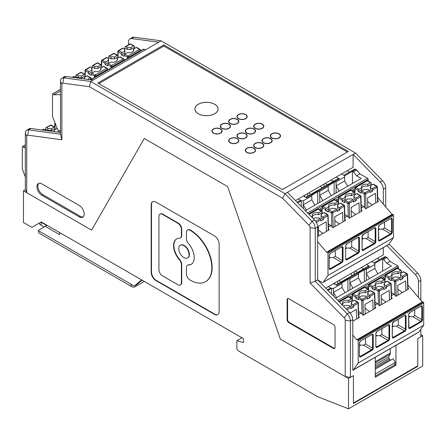 <?xml version="1.0" encoding="UTF-8"?>
<svg xmlns="http://www.w3.org/2000/svg" width="446" height="446" viewBox="0 0 446 446"><rect width="100%" height="100%" fill="white"/><g stroke="black" fill="none" stroke-linecap="round" stroke-linejoin="round"><path stroke-width="0.67" d="M349.129 172.256L347.44 170.573M304.233 195.515L305.109 196.931M310.89 194.333L308.721 192.928M320.652 186.038L321.861 188M327.303 184.856L325.134 183.451M341.892 174.191L341.552 173.968M323.98 186.774L323.98 184.114M307.567 196.251L307.567 193.592M379.334 259.84L377.645 258.156M334.444 283.099L335.314 284.515M341.095 281.917L338.927 280.506M350.857 273.621L352.067 275.583M357.514 272.439L355.345 271.029M372.103 261.774L371.763 261.551M354.191 274.357L354.191 271.698M337.773 283.834L337.773 281.175M327.62 252.386L393.121 214.571A0.931 0.535 -120 0 0 392.352 214.253L326.846 252.074A0.931 0.535 -120 0 1 327.62 252.386L327.637 252.414A0.931 0.535 -120 0 1 327.988 253.283L327.988 275.45L323.25 282.19A2.319 1.338 60 0 1 322.988 282.435A2.319 1.338 60 0 1 321.828 282.318L317.647 279.904L349.614 312.507A6.963 4.02 60 0 1 352.78 319.643L352.78 370.331L375.209 357.307M326.846 252.074A0.931 0.535 -120 0 0 326.673 252.319L317.647 241.682M352.452 183.462L352.452 171.281L353.433 171.849L356.716 169.954L355.735 169.385A2.788 1.611 -120 0 0 354.341 169.246L343.833 175.311M356.716 169.954L359.844 173.845L356.56 175.741L353.433 171.849M368.212 181.109L368.212 179.431A0.931 0.535 -120 0 0 367.554 178.294L359.844 173.845M392.095 214.403L377.673 197.411M393.121 214.571L393.143 214.593A0.931 0.535 -120 0 1 393.495 215.463L393.495 237.629L388.756 244.375A2.319 1.338 60 0 1 388.494 244.614L322.988 282.435M318.583 235.951L318.305 226.351L326.188 221.801L326.466 231.402M322.854 233.487L318.411 230.008M351.816 190.604L353.678 189.528L353.678 191.68M335.403 200.081L337.265 199.005L337.265 201.157M318.985 209.559L320.847 208.483L320.847 210.635M377.762 200.544L378.47 201.375L365.664 208.767L364.689 207.619L364.293 193.949A0.931 0.535 -60 0 1 364.951 192.811L369.383 190.252L367.772 189.321A4.644 2.682 -0 0 1 364.382 189.321L361.645 190.899A0.931 0.535 -60 0 0 360.987 192.036L360.987 193.174L358.361 191.657L361.751 189.701L361.751 187.805L359.019 189.383L355.713 187.476L367.203 180.842A0.931 0.535 -120 0 0 366.74 180.797L355.245 187.431A0.931 0.931 0 0 0 354.782 188.206L354.659 192.282M372.103 205.049L367.666 201.57M375.716 202.963L375.437 193.369L367.56 197.918L367.833 207.513M364.689 207.619L363.774 206.537L361.288 207.975M344.87 217.453L347.356 216.015L349.246 218.245L362.052 210.852L361.349 210.021M328.451 226.93L330.938 225.498L332.833 227.722L345.639 220.33L344.931 219.499M317.647 236.492L329.22 229.813L328.512 228.976M331.122 179.994L333.435 181.316M305.75 197.299L338.007 178.679A2.788 1.611 60 0 1 339.4 178.818L334.143 181.851L336.117 181.851L344.652 176.923L344.652 180.903L336.117 185.831L336.117 181.851M336.278 177.017L339.4 178.818M341.53 173.985L344.652 175.785L344.652 176.923M355.735 169.385L344.652 175.785M356.56 175.741L361.193 178.417L305.382 210.635M301.312 206.481L301.312 200.806L297.761 202.858M306.341 210.083L303.28 204.786L311.815 199.858L311.815 194.333L316.939 191.373L319.698 191.328L328.234 186.4L328.234 190.381L319.698 195.309L319.698 191.328M303.28 208.494L303.28 200.806L311.815 195.878M314.876 205.154L311.815 199.858M303.28 200.806L301.312 200.806L298.19 199.005M303.442 195.972L306.564 197.773L311.815 194.74M297.17 202.255L299.918 200.667A2.788 1.611 60 0 1 301.312 200.806M334.143 181.851L333.357 181.896L328.234 184.85L328.234 186.4M317.725 203.51L317.725 191.747L316.939 191.373M319.698 202.373L319.698 195.309L322.753 200.605M331.294 195.677L328.234 190.381M334.143 194.032L334.143 182.269L328.234 185.681M333.357 181.896L334.143 182.269M347.707 186.199L344.652 180.903M339.172 191.128L336.117 185.831L336.117 192.895M393.495 237.629L327.988 275.45M348.27 217.096L347.874 203.426L344.568 201.52A0.931 0.535 -60 0 1 345.226 200.382L347.964 198.799A4.644 2.682 -0 0 0 351.353 198.799L352.964 199.73A0.931 0.535 60 0 1 353.622 200.839L353.656 202.021L356.282 200.505L353.979 199.178L353.979 197.283L355.59 198.214A0.931 0.535 60 0 1 356.248 199.323L356.282 200.505M363.774 206.537L361.204 205.054M335.286 250.73L335.286 256.439L342.355 260.52L342.355 247.63A1.394 0.803 120 0 0 342.065 246.989L341.697 246.872L330.531 253.317A1.856 1.07 120 0 0 329.22 255.591L329.22 268.481A1.856 1.07 120 0 0 330.531 269.239L341.697 262.794A1.856 1.07 120 0 0 343.007 260.52L342.355 260.52A1.394 0.803 120 0 1 341.368 262.226L341.697 262.794M329.354 258.156L330.358 257.576L329.354 256.996M330.358 257.576L333.313 257.576L335.286 256.439M344.786 214.532L347.356 216.015M344.568 201.52L344.568 202.657L341.943 201.14L341.943 200.003A0.931 0.535 -60 0 1 342.6 198.866L345.338 197.283L345.338 199.178L341.943 201.14M345.773 247.519L346.776 248.099L345.773 248.678M346.776 248.099L349.731 248.099L357.787 252.748L346.62 259.193L346.949 259.762L358.116 253.317A1.856 1.07 -60 0 0 359.426 251.042L359.426 238.153A1.856 1.07 -60 0 0 358.116 237.395L346.949 243.839A1.856 1.07 120 0 0 345.639 246.114L345.639 259.003A1.856 1.07 120 0 0 346.949 259.762M351.42 216.996L351.141 207.396L359.019 202.846L359.298 212.441M345.338 197.283A4.644 2.682 180 0 1 345.014 196.301A4.644 2.682 180 0 1 351.353 193.809L354.091 192.226A0.931 0.535 120 0 1 354.553 192.181A0.931 0.535 120 0 1 354.748 192.605L354.748 193.742L355.735 194.311M355.691 214.526L351.247 211.047M361.383 211.242L360.953 196.385A0.931 0.931 0 0 0 360.485 195.604L357.185 193.698A0.931 0.535 120 0 0 356.716 193.742L353.979 195.326A4.644 2.682 180 0 1 354.302 196.301A4.644 2.682 180 0 1 353.979 197.283M354.001 197.249A4.644 2.682 -0 0 0 353.979 197.221L353.979 195.326M351.699 241.253L351.699 246.961L349.731 248.099M368.117 231.775L368.117 237.484L366.149 238.621L374.2 243.271L374.528 243.839L363.367 250.284A1.856 1.07 120 0 1 362.052 249.526L362.052 236.636A1.856 1.07 120 0 1 363.367 234.362L374.528 227.917A1.856 1.07 -60 0 1 375.844 228.675L375.844 241.565A1.856 1.07 -60 0 1 374.528 243.839M366.149 238.621L363.195 238.621L362.191 238.041M363.195 238.621L362.191 239.201M351.353 193.809L351.353 195.705A4.644 2.682 -0 0 0 345.315 197.249M378.609 229.723L379.613 229.144L378.609 228.564M354.748 193.742L351.353 195.705M379.613 229.144L382.568 229.144L384.536 228.006L391.605 232.087L391.605 219.192L392.263 219.192A1.856 1.07 120 0 0 390.947 218.434L379.786 224.884A1.856 1.07 -60 0 0 378.47 227.159L378.47 239.669M384.536 222.298L384.536 228.006M361.734 187.772A4.644 2.682 180 0 1 367.772 186.227L371.167 184.265L372.148 184.834M369.383 190.252A0.931 0.535 60 0 1 370.035 191.362L370.074 192.544L372.7 191.027L370.397 189.701L370.397 187.805L372.009 188.736A0.931 0.535 60 0 1 372.666 189.845L372.7 191.027M370.42 187.772A4.644 2.682 -0 0 0 370.397 187.744L370.397 185.848A4.644 2.682 180 0 1 370.721 186.824A4.644 2.682 180 0 1 370.397 187.805M358.361 191.657L358.361 190.52A0.931 0.535 -60 0 1 359.019 189.383M361.751 187.805A4.644 2.682 180 0 1 361.433 186.824A4.644 2.682 180 0 1 367.772 184.332L370.509 182.749L367.203 180.842A0.931 0.535 120 0 1 367.666 180.797A0.931 0.931 0 0 0 366.74 180.797M371.167 184.265L371.167 183.128A0.931 0.535 120 0 0 370.972 182.704A0.931 0.535 120 0 0 370.509 182.749M367.772 184.332L367.772 186.227M377.801 201.759L377.366 186.907A0.931 0.931 0 0 0 376.903 186.127L373.597 184.22A0.931 0.535 120 0 0 373.135 184.265L370.397 185.848M331.852 226.574L331.456 212.904A0.931 0.535 -60 0 1 332.114 211.766L336.546 209.207L334.935 208.276A4.644 2.682 -0 0 1 331.545 208.276L328.808 209.86A0.931 0.535 -60 0 0 328.15 210.997L328.15 212.134L325.524 210.618L328.919 208.656L328.919 206.76A4.644 2.682 180 0 1 328.596 205.784A4.644 2.682 180 0 1 334.935 203.287L334.935 205.182A4.644 2.682 -0 0 0 328.897 206.732M336.546 209.207A0.931 0.535 60 0 1 337.204 210.317L337.237 211.504L339.863 209.982L337.566 208.656L337.566 206.76L339.172 207.691A0.931 0.535 60 0 1 339.83 208.8L339.863 209.982M335.002 226.473L334.723 216.873L342.6 212.324L342.879 221.924M337.583 206.732A4.644 2.682 -0 0 0 337.566 206.699L337.566 204.803A4.644 2.682 180 0 1 337.884 205.784A4.644 2.682 180 0 1 337.566 206.76M334.935 203.287L337.672 201.709A0.931 0.535 120 0 1 338.14 201.659A0.931 0.535 120 0 1 338.33 202.088L338.33 203.225L339.317 203.794M338.33 203.225L334.935 205.182M344.964 220.72L344.535 205.862A0.931 0.931 0 0 0 344.072 205.088L340.766 203.175A0.931 0.535 120 0 0 340.298 203.225L337.566 204.803M339.272 224.009L334.829 220.53M325.524 210.618L325.524 209.481A0.931 0.535 -60 0 1 326.182 208.343L328.919 206.76M328.368 224.009L330.938 225.498M315.617 221.294A0.931 0.535 -60 0 1 315.696 221.244L320.128 218.685A0.931 0.535 60 0 1 320.786 219.794L320.819 220.982L323.445 219.465L321.148 218.133L321.148 216.238L322.759 217.169A0.931 0.535 60 0 1 323.411 218.278L323.445 219.465M321.17 216.21A4.644 2.682 -0 0 0 321.148 216.176L321.148 214.281A4.644 2.682 180 0 1 321.466 215.262A4.644 2.682 180 0 1 321.148 216.238M311.459 216.84L312.501 216.238A4.644 2.682 -0 0 1 312.183 215.262A4.644 2.682 -0 0 1 318.522 212.764L321.259 211.187A0.931 0.535 120 0 1 321.722 211.136A0.931 0.535 120 0 1 321.912 211.566L321.912 212.703L322.898 213.272M321.912 212.703L318.522 214.66A4.644 2.682 -0 0 0 312.479 216.21M328.546 230.197L328.117 215.34A0.931 0.931 0 0 0 327.654 214.565L324.348 212.653A0.931 0.535 120 0 0 323.885 212.703L321.148 214.281M320.128 218.685L318.522 217.754A4.644 2.682 -0 0 1 315.127 217.754L313.36 218.78M312.501 216.238L312.501 217.904M318.522 212.764L318.522 214.66M357.826 339.969L423.332 302.148A0.931 0.535 -120 0 0 422.557 301.836L357.051 339.657A0.931 0.535 -120 0 1 357.826 339.969L357.848 339.991A0.931 0.535 -120 0 1 358.194 340.861L358.194 363.033L353.461 369.773A2.319 1.338 60 0 1 353.199 370.018A2.319 1.338 60 0 1 352.78 370.124M357.051 339.657A0.931 0.535 -120 0 0 356.884 339.902L352.78 335.069M382.657 271.045L382.657 258.864L383.644 259.433L386.927 257.537L385.941 256.968A2.788 1.611 -120 0 0 384.547 256.829L374.043 262.895M386.927 257.537L390.055 261.428L386.771 263.324L383.644 259.433M398.417 268.693L398.417 267.015A0.931 0.535 -120 0 0 397.76 265.877L390.055 261.428M422.301 301.987L407.884 284.988M423.332 302.148L423.354 302.176A0.931 0.535 -120 0 1 423.7 303.046L423.7 325.212L418.961 331.952A2.319 1.338 60 0 1 418.705 332.198L353.199 370.018M356.672 318.979L356.393 309.385L350.088 313.025M353.059 321.064L352.78 320.841M382.027 278.181L383.889 277.105L383.889 279.257M365.608 287.659L367.471 286.588L367.471 288.735M349.19 297.142L351.052 296.066L351.052 298.218M407.973 288.122L408.681 288.958L395.875 296.35L394.894 295.196L394.498 281.526A0.931 0.535 -60 0 1 395.156 280.389L399.588 277.83L397.977 276.905A4.644 2.682 -0 0 1 394.587 276.905L391.85 278.482A0.931 0.535 -60 0 0 391.192 279.62L391.192 280.757L388.566 279.241L391.962 277.284L391.962 275.388L389.224 276.966L385.918 275.059L397.408 268.425A0.931 0.535 -120 0 0 396.946 268.375L385.455 275.009A0.931 0.931 0 0 0 384.993 275.79L384.87 279.859M402.314 292.632L397.871 289.153M405.921 290.547L405.643 280.947L397.765 285.501L398.044 295.096M394.894 295.196L393.98 294.12L391.493 295.553M375.08 305.031L377.561 303.598L379.457 305.828L392.263 298.435L391.555 297.605M358.662 314.514L361.148 313.075L363.038 315.305L375.844 307.913L375.136 307.082M352.78 321.232L359.426 317.39L358.723 316.56M361.327 267.572L363.641 268.899M335.955 284.882L368.212 266.262A2.788 1.611 60 0 1 369.606 266.396L364.354 269.429L366.322 269.429L374.857 264.5L374.857 268.481L366.322 273.409L366.322 269.429M366.484 264.595L369.606 266.396M371.741 261.562L374.857 263.363L374.857 264.5M385.941 256.968L374.857 263.363M386.771 263.324L391.398 265.994L335.598 298.212M331.517 294.053L331.517 288.389L327.972 290.435M336.546 297.666L333.485 292.37L342.026 287.441L342.026 281.911L347.144 278.956L349.904 278.912L358.439 273.978L358.439 277.964L349.904 282.892L349.904 278.912M333.485 296.06L333.485 288.389L342.026 283.461M345.081 292.738L342.026 287.441M333.485 288.389L331.517 288.389L328.401 286.588M333.653 283.556L336.769 285.356L342.026 282.324M327.381 289.833L330.124 288.25A2.788 1.611 60 0 1 331.517 288.389M364.354 269.429L363.562 269.479L358.439 272.434L358.439 273.978M347.936 291.087L347.936 279.324L347.144 278.956M349.904 289.95L349.904 282.892L352.964 288.188M361.5 283.26L358.439 277.964M364.354 281.61L364.354 269.847L358.439 273.259M363.562 269.479L364.354 269.847M377.918 273.777L374.857 268.481M369.383 278.711L366.322 273.409L366.322 280.473M423.7 325.212L358.194 363.033M378.481 304.679L378.08 291.004L374.779 289.097A0.931 0.535 -60 0 1 375.432 287.96L378.169 286.382A4.644 2.682 -0 0 0 381.564 286.382L383.17 287.308A0.931 0.535 60 0 1 383.828 288.423L383.861 289.605L386.487 288.088L384.19 286.761L384.19 284.866L385.796 285.791A0.931 0.535 60 0 1 386.453 286.906L386.487 288.088M393.98 294.12L391.41 292.637M365.491 338.313L365.491 344.022L372.561 348.103L372.561 335.214A1.394 0.803 120 0 0 372.271 334.572L371.903 334.45L360.742 340.9A1.856 1.07 120 0 0 359.426 343.175L359.426 356.064A1.856 1.07 120 0 0 360.742 356.822L371.903 350.378A1.856 1.07 120 0 0 373.218 348.103L372.561 348.103A1.394 0.803 120 0 1 371.574 349.809L371.903 350.378M359.565 345.739L360.569 345.159L359.565 344.58M360.569 345.159L363.523 345.159L365.491 344.022M374.991 302.115L377.561 303.598M374.779 289.097L374.779 290.235L372.148 288.718L372.148 287.581A0.931 0.535 -60 0 1 372.806 286.443L375.543 284.866L375.543 286.761L372.148 288.718M375.978 335.102L376.982 335.682L375.978 336.262M376.982 335.682L379.936 335.682L387.992 340.331L376.831 346.776L377.16 347.345L388.321 340.9A1.856 1.07 -60 0 0 389.637 338.625L389.637 325.731A1.856 1.07 -60 0 0 388.321 324.972L377.16 331.417A1.856 1.07 120 0 0 375.844 333.692L375.844 346.587A1.856 1.07 120 0 0 377.16 347.345M381.625 304.573L381.347 294.979L389.23 290.43L389.509 300.024M375.543 284.866A4.644 2.682 180 0 1 375.225 283.885A4.644 2.682 180 0 1 381.564 281.387L384.301 279.809A0.931 0.535 120 0 1 384.764 279.765A0.931 0.535 120 0 1 384.954 280.188L384.954 281.326L385.941 281.894M385.896 302.109L381.453 298.63M391.588 298.82L391.159 283.968A0.931 0.931 0 0 0 390.696 283.188L387.39 281.281A0.931 0.535 120 0 0 386.927 281.326L384.19 282.903A4.644 2.682 180 0 1 384.508 283.885A4.644 2.682 180 0 1 384.19 284.866M384.212 284.832A4.644 2.682 -0 0 0 384.19 284.804L384.19 282.903M381.91 328.836L381.91 334.545L379.936 335.682M398.328 319.353L398.328 325.062L396.355 326.199L404.41 330.848L404.739 331.417L393.573 337.867A1.856 1.07 120 0 1 392.263 337.109L392.263 324.214A1.856 1.07 120 0 1 393.573 321.94L404.739 315.495A1.856 1.07 -60 0 1 406.05 316.253L406.05 329.142A1.856 1.07 -60 0 1 404.739 331.417M396.355 326.199L393.4 326.199L392.396 325.619M393.4 326.199L392.396 326.779M381.564 281.387L381.564 283.282A4.644 2.682 -0 0 0 375.521 284.832M408.815 317.301L409.818 316.721L408.815 316.142M384.954 281.326L381.564 283.282M409.818 316.721L412.773 316.721L414.741 315.584L421.81 319.665L421.81 306.776L422.468 306.776A1.856 1.07 120 0 0 421.158 306.017L409.991 312.462A1.856 1.07 -60 0 0 408.681 314.737L408.681 327.247M414.741 309.875L414.741 315.584M391.939 275.355A4.644 2.682 180 0 1 397.977 273.805L401.372 271.848L402.359 272.417M399.588 277.83A0.931 0.535 60 0 1 400.246 278.945L400.279 280.127L402.905 278.611L400.608 277.284L400.608 275.388L402.214 276.314A0.931 0.535 60 0 1 402.872 277.429L402.905 278.611M400.625 275.355A4.644 2.682 -0 0 0 400.608 275.321L400.608 273.426A4.644 2.682 180 0 1 400.926 274.407A4.644 2.682 180 0 1 400.608 275.388M388.566 279.241L388.566 278.103A0.931 0.535 -60 0 1 389.224 276.966M391.962 275.388A4.644 2.682 180 0 1 391.638 274.407A4.644 2.682 180 0 1 397.977 271.909L400.714 270.332L397.408 268.425A0.931 0.535 120 0 1 397.877 268.375A0.931 0.931 0 0 0 396.946 268.375M401.372 271.848L401.372 270.711A0.931 0.535 120 0 0 401.183 270.287A0.931 0.535 120 0 0 400.714 270.332M397.977 271.909L397.977 273.805M408.006 289.342L407.577 274.485A0.931 0.931 0 0 0 407.114 273.71L403.808 271.804A0.931 0.535 120 0 0 403.34 271.848L400.608 273.426M362.063 314.157L361.667 300.487A0.931 0.535 -60 0 1 362.319 299.35L366.757 296.791L365.146 295.86A4.644 2.682 -0 0 1 361.751 295.86L359.019 297.437A0.931 0.535 -60 0 0 358.361 298.575L358.361 299.712L355.735 298.196L359.125 296.239L359.125 294.343A4.644 2.682 180 0 1 358.807 293.362A4.644 2.682 180 0 1 365.146 290.87L365.146 292.766A4.644 2.682 -0 0 0 359.108 294.31M366.757 296.791A0.931 0.535 60 0 1 367.409 297.9L367.443 299.082L370.074 297.566L367.772 296.239L367.772 294.343L369.383 295.274A0.931 0.535 60 0 1 370.035 296.384L370.074 297.566M365.207 314.051L364.928 304.456L372.811 299.907L373.09 309.502M367.794 294.31A4.644 2.682 -0 0 0 367.772 294.282L367.772 292.386A4.644 2.682 180 0 1 368.095 293.362A4.644 2.682 180 0 1 367.772 294.343M365.146 290.87L367.883 289.287A0.931 0.535 120 0 1 368.346 289.242A0.931 0.535 120 0 1 368.541 289.666L368.541 290.803L369.522 291.372M368.541 290.803L365.146 292.766M375.175 308.298L374.74 293.446A0.931 0.931 0 0 0 374.278 292.665L370.972 290.759A0.931 0.535 120 0 0 370.509 290.803L367.772 292.386M369.478 311.587L365.034 308.108M355.735 298.196L355.735 297.058A0.931 0.535 -60 0 1 356.387 295.921L359.125 294.343M358.578 311.592L361.148 313.075M345.968 308.788L350.339 306.268A0.931 0.535 60 0 1 350.991 307.378L351.03 308.56L353.656 307.043L351.353 305.716L351.353 303.821L352.964 304.752A0.931 0.535 60 0 1 353.622 305.861L353.656 307.043M351.376 303.787A4.644 2.682 -0 0 0 351.353 303.759L351.353 301.864A4.644 2.682 180 0 1 351.677 302.84A4.644 2.682 180 0 1 351.353 303.821M341.681 304.417L342.706 303.821A4.644 2.682 -0 0 1 342.389 302.84A4.644 2.682 -0 0 1 348.727 300.348L351.465 298.764A0.931 0.535 120 0 1 351.927 298.72A0.931 0.535 120 0 1 352.123 299.143L352.123 300.281L353.104 300.849M352.123 300.281L348.727 302.243A4.644 2.682 -0 0 0 342.69 303.787M358.757 317.781L358.328 302.923A0.931 0.931 0 0 0 357.859 302.143L354.553 300.236A0.931 0.535 120 0 0 354.091 300.281L351.353 301.864M350.339 306.268L348.727 305.337A4.644 2.682 -0 0 1 345.338 305.337L343.582 306.352M342.706 303.821L342.706 305.465M348.727 300.348L348.727 302.243M90.488 79.756L143.489 49.155A0.931 0.535 60 0 1 143.952 49.199L145.262 49.958M52.879 93.766L60.478 89.367L52.879 93.766A0.931 0.535 60 0 1 53.821 94.792L60.478 94.63M60.478 131.431L58.666 130.383A2.319 1.338 -120 0 1 57.244 128.615L52.505 116.4L52.505 94.234A0.931 0.535 60 0 1 52.7 93.811A0.931 0.535 60 0 1 52.857 93.766M84.355 74.41L81.049 72.503A0.931 0.535 -120 0 0 80.587 72.458A0.931 0.931 0 0 1 81.518 72.458A0.931 0.535 120 0 0 81.049 72.503L76.617 75.062L78.228 75.993L78.228 77.888A4.644 2.682 180 0 1 81.618 77.888L85.013 75.926L85.013 74.789A0.931 0.535 120 0 0 84.824 74.365A0.931 0.535 120 0 0 84.355 74.41L81.618 75.993A4.644 2.682 -0 0 0 78.228 75.993M81.618 75.993L81.618 77.888M53.821 94.792L60.478 90.945M130.767 44.02A0.931 0.931 0 0 0 129.836 44.02A0.931 0.535 -120 0 1 130.304 44.07A0.931 0.535 120 0 1 130.767 44.02L134.073 45.932A0.931 0.535 120 0 1 134.263 46.356L134.263 47.493L135.249 48.062M94.647 68.411A4.644 2.682 180 0 1 98.036 68.411L101.432 66.448L101.432 65.311A0.931 0.535 120 0 0 101.236 64.887A0.931 0.535 120 0 0 100.774 64.932L98.036 66.515A4.644 2.682 -0 0 0 94.647 66.515L94.647 68.411L92.344 67.084L91.363 67.653M98.036 66.515L98.036 68.411M100.774 64.932L97.468 63.025A0.931 0.535 -120 0 0 97.005 62.981A0.931 0.931 0 0 1 97.93 62.981A0.931 0.535 120 0 0 97.468 63.025L93.036 65.584L94.647 66.515M93.036 65.584A0.931 0.535 -120 0 0 92.573 65.54A0.931 0.535 -120 0 0 92.378 65.936L92.344 67.084M102.418 67.017L101.432 66.448M107.168 68.31A0.931 0.535 120 0 0 106.706 68.361A0.931 0.535 60 0 1 107.363 69.47A0.931 0.518 178.3 0 0 107.637 69.091A0.931 0.931 0 0 0 107.168 68.31L103.868 66.404A0.931 0.535 120 0 0 103.4 66.448L100.662 68.032A4.644 2.682 180 0 1 100.986 69.007A4.644 2.682 180 0 1 94.647 71.505L91.909 73.083A0.931 0.535 -60 0 0 91.252 74.22L91.252 75.357L88.626 73.841L88.626 72.704A0.931 0.535 -60 0 1 89.284 71.566L92.021 69.989A4.644 2.682 180 0 1 91.698 69.007A4.644 2.682 180 0 1 92.021 68.032L92.021 69.927A4.644 2.682 -0 0 0 91.999 69.955M92.021 69.989L92.021 71.884L88.626 73.841M92.021 68.032L90.41 67.101A0.931 0.535 -120 0 0 89.947 67.056L85.515 69.615A0.931 0.931 0 0 0 85.047 70.39A0.931 0.552 -178.3 0 0 85.32 70.797L88.626 72.704M100.662 68.032L100.662 69.927A4.644 2.682 -0 0 1 100.684 69.955M86 76.495L85.013 75.926M76.617 75.062A0.931 0.535 -120 0 0 76.154 75.017A0.931 0.535 -120 0 0 75.965 75.419L75.926 76.561L78.228 77.888M75.926 76.561L74.945 77.13M84.5 78.953A4.644 2.682 180 0 0 84.567 78.49A4.644 2.682 180 0 0 84.249 77.509L86.981 75.926L90.287 77.838L87.633 79.371M90.755 77.794A0.931 0.535 120 0 0 90.287 77.838A0.931 0.535 60 0 1 90.945 78.948A0.931 0.518 178.3 0 0 91.218 78.568A0.931 0.931 0 0 0 90.755 77.794L87.449 75.881A0.931 0.535 120 0 0 86.981 75.926M84.249 77.509L84.249 78.92M75.463 77.738A4.644 2.682 180 0 1 75.603 77.509L73.991 76.578A0.931 0.535 -120 0 0 73.529 76.534L72.196 77.303M117.192 55.455L113.886 53.548A0.931 0.535 -120 0 0 113.423 53.503A0.931 0.931 0 0 1 114.349 53.503A0.931 0.535 120 0 0 113.886 53.548L109.454 56.107L111.065 57.038L111.065 58.933A4.644 2.682 180 0 1 114.455 58.933L117.85 56.971L117.85 55.834A0.931 0.535 120 0 0 117.655 55.41A0.931 0.535 120 0 0 117.192 55.455L114.455 57.038A4.644 2.682 -0 0 0 111.065 57.038M114.455 57.038L114.455 58.933M109.454 56.107A0.931 0.535 -120 0 0 108.991 56.062A0.931 0.535 -120 0 0 108.796 56.458L108.763 57.601L107.776 58.17M108.763 57.601L111.065 58.933M108.434 60.511L108.434 62.407L105.044 64.363L105.044 63.226A0.931 0.535 -60 0 1 105.702 62.089L108.434 60.511A4.644 2.682 180 0 1 108.116 59.53A4.644 2.682 180 0 1 108.434 58.554L108.434 60.45A4.644 2.682 -0 0 0 108.417 60.478M108.328 63.605L111.634 65.517L123.124 58.878A0.931 0.535 60 0 1 123.782 59.993A0.931 0.518 178.3 0 0 124.049 59.613A0.931 0.931 0 0 0 123.587 58.833L120.281 56.926A0.931 0.535 120 0 0 119.818 56.971L117.081 58.554A4.644 2.682 180 0 1 117.404 59.53A4.644 2.682 180 0 1 111.065 62.027L108.328 63.605A0.931 0.535 -60 0 0 107.67 64.742L107.67 65.88L105.044 64.363M117.103 60.478A4.644 2.682 -0 0 0 117.081 60.45L117.081 58.554M118.831 57.54L117.85 56.971M108.434 58.554L106.828 57.623A0.931 0.535 -120 0 0 106.36 57.579L101.928 60.138A0.931 0.931 0 0 0 101.465 60.912A0.931 0.552 -178.3 0 0 101.738 61.319L105.044 63.226M125.872 46.629L127.478 47.555A4.644 2.682 -0 0 1 130.873 47.555L133.61 45.977L130.304 44.07L125.872 46.629A0.931 0.535 -120 0 0 125.404 46.579A0.931 0.535 -120 0 0 125.215 46.981L125.181 48.123L124.194 48.692M124.852 51.034L124.852 52.929L121.463 54.886L121.463 53.749A0.931 0.535 -60 0 1 122.115 52.611L124.852 51.034A4.644 2.682 180 0 1 124.534 50.052A4.644 2.682 180 0 1 124.852 49.071L124.852 50.967A4.644 2.682 -0 0 0 124.83 51M140.005 49.355A0.931 0.535 120 0 0 139.542 49.4A0.931 0.535 60 0 1 140.195 50.515A0.931 0.518 178.3 0 0 140.468 50.136A0.931 0.931 0 0 0 140.005 49.355L136.699 47.449A0.931 0.535 120 0 0 136.236 47.493L133.499 49.071A4.644 2.682 -0 0 1 133.817 50.052A4.644 2.682 -0 0 1 127.478 52.55L124.741 54.128A0.931 0.535 -60 0 0 124.088 55.265L124.088 56.402L121.463 54.886M133.521 51A4.644 2.682 -0 0 0 133.499 50.967L133.499 49.071M125.181 48.123L127.478 49.45A4.644 2.682 180 0 1 130.873 49.45L134.263 47.493M124.852 49.071L123.241 48.146A0.931 0.535 -120 0 0 122.778 48.101L118.346 50.66A0.931 0.931 0 0 0 117.883 51.435A0.931 0.552 -178.3 0 0 118.157 51.842L121.463 53.749M127.478 47.555L127.478 49.45M130.873 47.555L130.873 49.45M134.073 45.932A0.931 0.535 120 0 0 133.61 45.977M246.872 116.378A5.107 2.949 180 0 1 247.123 116.991A5.107 2.949 -0 0 0 246.872 116.378M236.993 116.991A5.107 2.949 180 0 1 237.25 116.378A5.107 2.949 -0 0 0 236.993 116.991M238.532 121.195A5.107 2.949 180 0 1 238.788 121.803A5.107 2.949 -0 0 0 238.532 121.195M228.653 121.803A5.107 2.949 180 0 1 228.91 121.195A5.107 2.949 -0 0 0 228.653 121.803M230.192 126.012A5.107 2.949 180 0 1 230.448 126.619A5.107 2.949 -0 0 0 230.192 126.012M220.313 126.619A5.107 2.949 180 0 1 220.569 126.012A5.107 2.949 -0 0 0 220.313 126.619M238.532 140.457A5.107 2.949 180 0 1 238.788 141.064A5.107 2.949 -0 0 0 238.532 140.457M228.653 141.064A5.107 2.949 180 0 1 228.91 140.457A5.107 2.949 -0 0 0 228.653 141.064M280.233 135.64A5.107 2.949 180 0 1 280.484 136.247A5.107 2.949 -0 0 0 280.233 135.64M270.354 136.247A5.107 2.949 180 0 1 270.605 135.64A5.107 2.949 -0 0 0 270.354 136.247M263.553 145.268A5.107 2.949 180 0 1 263.803 145.881A5.107 2.949 -0 0 0 263.553 145.268M253.674 145.881A5.107 2.949 180 0 1 253.93 145.268A5.107 2.949 -0 0 0 253.674 145.881M255.212 150.085A5.107 2.949 180 0 1 255.463 150.692A5.107 2.949 -0 0 0 255.212 150.085M245.333 150.692A5.107 2.949 180 0 1 245.59 150.085A5.107 2.949 -0 0 0 245.333 150.692M271.893 140.457A5.107 2.949 180 0 1 272.144 141.064A5.107 2.949 -0 0 0 271.893 140.457M262.014 141.064A5.107 2.949 180 0 1 262.265 140.457A5.107 2.949 -0 0 0 262.014 141.064M246.872 135.64A5.107 2.949 180 0 1 247.123 136.247A5.107 2.949 -0 0 0 246.872 135.64M236.993 136.247A5.107 2.949 180 0 1 237.25 135.64A5.107 2.949 -0 0 0 236.993 136.247M221.852 130.823A5.107 2.949 180 0 1 222.108 131.436A5.107 2.949 -0 0 0 221.852 130.823M211.973 131.436A5.107 2.949 180 0 1 212.229 130.823A5.107 2.949 -0 0 0 211.973 131.436M255.212 130.823A5.107 2.949 180 0 1 255.463 131.436A5.107 2.949 -0 0 0 255.212 130.823M245.333 131.436A5.107 2.949 180 0 1 245.59 130.823A5.107 2.949 -0 0 0 245.333 131.436M263.553 126.012A5.107 2.949 180 0 1 263.803 126.619A5.107 2.949 -0 0 0 263.553 126.012M253.674 126.619A5.107 2.949 180 0 1 253.93 126.012A5.107 2.949 -0 0 0 253.674 126.619M385.684 206.849L385.684 187.777A6.963 4.02 -120 0 0 382.529 180.647L355.479 153.039L353.104 154.411L353.104 167.3L295.503 200.555M385.684 187.777L383.315 189.149A6.963 4.02 -120 0 0 380.154 182.013L353.104 154.411L287.436 192.321L314.486 219.928L312.111 221.3A6.963 4.02 60 0 1 315.272 228.43L315.272 281.275L317.647 279.904L317.647 227.059A6.963 4.02 -120 0 0 314.486 219.928M386.833 245.579L415.282 274.591A6.963 4.02 60 0 1 418.448 281.733L418.448 297.443M383.315 189.149L383.315 204.056M418.387 332.382L395.953 345.399L395.953 365.307L394.632 364.544M383.315 247.608L383.315 254.883L325.714 288.133M420.818 300.236L420.818 280.361A6.963 4.02 -120 0 0 417.657 273.225L389.012 244.012M355.479 153.039L161.101 40.815L134.051 37.191A6.963 4.02 -120 0 0 132.334 37.486L129.964 38.852A6.963 4.02 60 0 1 131.681 38.557L158.726 42.186L93.058 80.102L66.008 76.472L63.639 77.844L90.683 81.467L285.066 193.692L312.111 221.3L309.039 225.252A2.319 1.338 60 0 1 310.093 227.627L315.272 228.43L317.647 227.059M417.361 366.099L417.791 366.35L353.433 403.502L353.433 375.638L350.405 377.383L345.226 376.586L280.378 339.144L227.677 186.634L144.281 138.489L91.581 230.142L26.732 192.705L25.344 189.712L25.344 133.343A6.963 4.02 60 0 1 26.788 130.154A6.963 4.02 60 0 1 28.511 129.858L60.478 134.168L61.866 139.765L27.786 135.171A2.319 1.338 60 0 0 26.732 136.331L25.344 133.343M335.046 347.467L335.046 327.37A2.319 1.338 -120 0 0 333.407 324.526L288.752 298.748A2.319 1.338 -120 0 0 287.592 298.63A2.319 1.338 -120 0 0 287.107 299.695L287.107 319.788A2.319 1.338 -120 0 0 288.752 322.631L333.407 348.415A2.319 1.338 -120 0 0 334.567 348.527A2.319 1.338 -120 0 0 335.046 347.467M93.058 80.102L90.683 81.467L89.401 86.708L62.919 83.157A2.319 1.338 60 0 0 61.866 84.316L60.478 81.328L60.478 134.168M60.478 81.328A6.963 4.02 60 0 1 61.922 78.139A6.963 4.02 60 0 1 63.639 77.844L62.919 83.157M61.922 78.139L64.291 76.768A6.963 4.02 60 0 1 66.008 76.472M89.401 86.708L282.558 198.225L285.066 193.692L287.436 192.321M417.791 366.35L417.791 338.481L422.713 335.637L422.713 365.971L348.51 408.809L348.51 378.481L353.433 375.638L353.433 403.011L417.791 365.854L417.791 338.481L420.818 336.73L420.818 329.315M60.478 132.479L30.88 128.487A6.963 4.02 -120 0 0 29.163 128.782L26.788 130.154M38.88 183.3A6.963 4.02 -120 0 0 37.899 186.144A6.963 4.02 -120 0 0 42.822 194.673L80.252 216.288A6.963 4.02 -120 0 0 83.207 216.856M41.835 195.242L79.265 216.856A6.963 4.02 -120 0 0 82.75 217.202A6.963 4.02 -120 0 0 84.194 214.013A6.963 4.02 -120 0 0 79.265 205.483L41.835 183.869A6.963 4.02 -120 0 0 38.356 183.523A6.963 4.02 -120 0 0 36.912 186.712A6.963 4.02 -120 0 0 41.835 195.242L42.822 194.673M310.093 227.627L310.093 283.082L344.173 317.831L347.244 313.878A6.963 4.02 60 0 1 350.405 321.014L350.405 377.383M163.816 44.934L97.819 83.04L282.346 189.572L348.343 151.473L163.816 44.934L163.816 46.072L347.362 152.041M344.173 317.831A2.319 1.338 60 0 1 345.226 320.211L350.405 321.014L352.78 319.643M61.866 84.316L61.866 139.765M333.407 348.415L333.898 348.131L289.242 322.347A2.319 1.338 -120 0 1 287.603 319.503L287.603 299.411L287.107 299.695M309.039 225.252L282.558 198.225M395.953 365.307L375.27 377.249L375.27 357.341M310.093 283.082L315.272 281.275L347.244 313.878L349.614 312.507M287.865 298.536A2.319 1.338 -120 0 0 287.603 299.411M333.898 348.131A2.319 1.338 -120 0 0 334.784 348.343M345.226 376.586L345.226 320.211M26.732 192.705L26.732 136.331M129.964 38.852A6.963 4.02 60 0 0 128.52 42.041L128.52 44.784M161.101 40.815L158.726 42.186M190.275 230.415L189.99 230.248A5.068 2.927 -120 0 0 187.459 229.997A5.068 2.927 -120 0 0 186.406 232.316L186.406 238.593A5.068 2.927 -120 0 0 188.424 243.483A14.634 8.446 -120 0 1 194.255 257.598A14.634 8.446 -120 0 1 191.228 264.294A14.634 8.446 -120 0 1 188.424 264.98A5.068 2.927 -120 0 0 187.459 265.219A5.068 2.927 -120 0 0 186.406 267.539L186.406 273.816A5.068 2.927 -120 0 0 189.99 280.016L190.275 280.183A30.479 17.595 -120 0 0 205.517 281.694A30.479 17.595 -120 0 0 211.828 267.739A30.479 17.595 -120 0 0 190.275 230.415L190.604 230.225L190.319 230.058A5.068 2.927 -120 0 0 187.783 229.807A5.068 2.927 -120 0 0 187.627 229.913M375.27 376.112L394.476 365.023L395.301 362.464L393.166 358.768L375.27 369.098M375.27 374.857L375.599 373.837L375.27 373.269M375.599 373.837L395.301 362.464M422.713 335.637L420.818 334.545M176.755 238.861A14.634 8.446 -120 0 0 173.89 245.462A14.634 8.446 -120 0 0 179.721 259.572L179.392 259.762A14.634 8.446 -120 0 1 173.561 245.651A14.634 8.446 -120 0 1 176.594 238.95A14.634 8.446 -120 0 1 179.392 238.264A5.068 2.927 -120 0 0 180.362 238.03A5.068 2.927 -120 0 0 181.41 235.711L181.41 229.434A5.068 2.927 -120 0 0 177.826 223.229L162.5 214.375A5.068 2.927 -120 0 0 159.963 214.125A5.068 2.927 -120 0 0 158.915 216.444L158.915 269.652A5.068 2.927 -120 0 0 162.5 275.857L177.826 284.704A5.068 2.927 -120 0 0 180.362 284.955A5.068 2.927 -120 0 0 181.41 282.636L181.41 264.651A5.068 2.927 -120 0 0 179.392 259.762M241.916 337.789L236.871 340.705L243.438 342.461L243.438 338.67L41.255 221.941L31.895 227.343L23.448 222.465L23.448 190.81L25.344 189.712M46.763 225.498L41.183 222.275A9.288 5.363 180 0 1 40.932 222.125M41.183 222.275L41.183 225.308A9.288 5.363 180 0 1 38.964 223.262M47.092 225.308L45.286 226.351L59.731 234.696L59.731 232.606M390.741 360.162A1.394 0.803 60 0 1 389.843 359.509L375.27 367.922M348.51 378.481L280.378 339.144L227.677 186.634L144.281 138.489L91.581 230.142L23.448 190.81M179.721 259.572A5.068 2.927 -120 0 1 181.739 264.461L181.739 282.446L181.41 282.636M375.27 366.445L389.085 358.473A1.394 0.803 60 0 1 388.661 357.291A1.394 0.803 60 0 1 388.75 356.867L390.105 354.258A3.713 2.146 60 0 0 390.345 353.126A3.713 2.146 60 0 0 390.345 352.981L390.166 348.672M191.39 264.199A14.634 8.446 -120 0 1 188.753 264.79A5.068 2.927 -120 0 0 187.783 265.03A5.068 2.927 -120 0 0 187.627 265.13M205.678 281.593A30.479 17.595 -120 0 0 205.84 281.504A30.479 17.595 -120 0 0 212.157 267.55A30.479 17.595 -120 0 0 190.604 230.225M180.519 237.924A5.068 2.927 -120 0 0 180.691 237.841A5.068 2.927 -120 0 0 181.739 235.521L181.41 235.711M160.136 214.041A5.068 2.927 -120 0 1 160.292 213.935A5.068 2.927 -120 0 1 162.829 214.186L178.155 223.039A5.068 2.927 -120 0 1 181.739 229.244L181.739 235.521M389.085 358.473L389.843 359.509M144.281 281.42L135.249 286.633A6.038 3.484 -60 0 1 132.233 286.934L39.638 233.475A6.038 3.484 120 0 1 38.389 230.71L38.389 230.331L45.286 226.351M236.871 340.705L236.871 348.148A2.319 1.338 -120 0 0 238.515 350.991L317.647 396.678L348.51 408.809M155.949 202.094L214.364 235.822A6.751 3.897 -120 0 1 219.142 244.096L219.142 311.548A6.751 3.897 -120 0 1 217.743 314.636A6.751 3.897 -120 0 1 214.364 314.302L155.949 280.579A6.751 3.897 -120 0 1 151.177 272.305L151.177 204.853A6.751 3.897 -120 0 1 152.571 201.759A6.751 3.897 -120 0 1 155.949 202.094M142.084 280.155L136.894 284.548L134.263 286.064L141.588 279.865M132.233 286.934A6.038 3.484 -60 0 1 130.979 284.169L134.263 286.064M41.183 225.308L44.137 227.014M178.734 248.634A7.314 4.226 -120 0 0 181.929 255.998A7.314 4.226 -120 0 0 187.565 257.961A7.314 4.226 -120 0 0 189.082 254.61A7.314 4.226 -120 0 0 185.887 247.246A7.314 4.226 -120 0 0 180.251 245.289A7.314 4.226 -120 0 0 178.734 248.634M152.744 201.676A6.751 3.897 -120 0 0 151.501 204.664L151.501 272.116A6.751 3.897 -120 0 0 156.278 280.389L155.949 280.579M217.904 314.536A6.751 3.897 -120 0 1 214.693 314.112L156.278 280.389M187.727 257.86A7.314 4.226 -120 0 0 187.894 257.771A7.314 4.226 -120 0 0 189.411 254.421A7.314 4.226 -120 0 0 186.216 247.056A7.314 4.226 -120 0 0 180.58 245.099A7.314 4.226 -120 0 0 180.418 245.2M180.519 284.855A5.068 2.927 -120 0 0 180.691 284.765A5.068 2.927 -120 0 0 181.739 282.446M263.664 142.659A4.828 2.788 180 0 1 262.254 140.685A4.828 2.788 180 0 1 267.082 137.898A4.828 2.788 180 0 1 271.909 140.685A4.828 2.788 180 0 1 268.927 143.261A4.828 2.788 180 0 1 263.664 142.659M246.984 152.287A4.828 2.788 180 0 1 245.573 150.313A4.828 2.788 180 0 1 250.401 147.526A4.828 2.788 180 0 1 255.229 150.313A4.828 2.788 180 0 1 252.246 152.889A4.828 2.788 180 0 1 246.984 152.287M255.324 147.47A4.828 2.788 180 0 1 253.913 145.502A4.828 2.788 180 0 1 258.741 142.709A4.828 2.788 180 0 1 263.569 145.502A4.828 2.788 180 0 1 260.587 148.078A4.828 2.788 180 0 1 255.324 147.47M272.004 137.842A4.828 2.788 180 0 1 270.588 135.868A4.828 2.788 180 0 1 275.422 133.081A4.828 2.788 180 0 1 280.25 135.868A4.828 2.788 180 0 1 277.267 138.444A4.828 2.788 180 0 1 272.004 137.842M246.984 133.025A4.828 2.788 180 0 1 245.573 131.057A4.828 2.788 180 0 1 250.401 128.264A4.828 2.788 180 0 1 255.229 131.057A4.828 2.788 180 0 1 252.246 133.633A4.828 2.788 180 0 1 246.984 133.025M230.303 142.659A4.828 2.788 180 0 1 228.893 140.685A4.828 2.788 180 0 1 233.721 137.898A4.828 2.788 180 0 1 238.549 140.685A4.828 2.788 180 0 1 235.566 143.261A4.828 2.788 180 0 1 230.303 142.659M238.643 137.842A4.828 2.788 180 0 1 237.233 135.868A4.828 2.788 180 0 1 242.061 133.081A4.828 2.788 180 0 1 246.889 135.868A4.828 2.788 180 0 1 243.906 138.444A4.828 2.788 180 0 1 238.643 137.842M255.324 128.214A4.828 2.788 180 0 1 253.913 126.24A4.828 2.788 180 0 1 258.741 123.453A4.828 2.788 180 0 1 263.569 126.24A4.828 2.788 180 0 1 260.587 128.816A4.828 2.788 180 0 1 255.324 128.214M198.325 113.73A11.563 6.673 180 0 1 194.941 109.008A11.563 6.673 180 0 1 206.498 102.335A11.563 6.673 180 0 1 218.061 109.008A11.563 6.673 180 0 1 210.925 115.174A11.563 6.673 180 0 1 198.325 113.73M230.303 123.397A4.828 2.788 180 0 1 228.893 121.424A4.828 2.788 180 0 1 233.721 118.636A4.828 2.788 180 0 1 238.549 121.424A4.828 2.788 180 0 1 235.566 123.999A4.828 2.788 180 0 1 230.303 123.397M213.628 133.025A4.828 2.788 180 0 1 212.212 131.057A4.828 2.788 180 0 1 217.04 128.264A4.828 2.788 180 0 1 221.868 131.057A4.828 2.788 180 0 1 218.891 133.633A4.828 2.788 180 0 1 213.628 133.025M221.963 128.214A4.828 2.788 180 0 1 220.553 126.24A4.828 2.788 180 0 1 225.381 123.453A4.828 2.788 180 0 1 230.208 126.24A4.828 2.788 180 0 1 227.226 128.816A4.828 2.788 180 0 1 221.963 128.214M238.643 118.58A4.828 2.788 180 0 1 237.233 116.612A4.828 2.788 180 0 1 242.061 113.819A4.828 2.788 180 0 1 246.889 116.612A4.828 2.788 180 0 1 243.906 119.188A4.828 2.788 180 0 1 238.643 118.58M22.668 146.466L25.344 144.911L22.668 146.466A0.931 0.535 60 0 1 23.616 147.492L25.344 147.453M25.344 176.956L22.3 169.101L22.3 146.935A0.931 0.535 60 0 1 22.495 146.511A0.931 0.535 60 0 1 22.646 146.466M23.616 147.492L25.344 146.494M55.789 129.201L54.808 128.632L54.808 127.495A0.931 0.535 120 0 0 54.613 127.065L51.307 125.159A0.931 0.535 120 0 0 50.844 125.203L46.412 127.762A0.931 0.535 -120 0 0 45.949 127.718A0.931 0.535 -120 0 0 45.754 128.119L45.721 129.262L44.734 129.831M45.721 129.262L48.023 130.589A4.644 2.682 180 0 1 51.413 130.589L54.808 128.632M57.227 128.576A0.931 0.535 120 0 0 56.776 128.632L54.038 130.21A4.644 2.682 180 0 1 54.362 131.191A4.644 2.682 180 0 1 54.295 131.648M45.263 130.427A4.644 2.682 180 0 1 45.392 130.21L43.786 129.279A0.931 0.535 -120 0 0 43.318 129.234L42.013 129.987M54.038 130.21L54.038 131.609M46.412 127.762L48.023 128.693L48.023 130.589M54.613 127.065A0.931 0.535 120 0 0 54.15 127.116L51.413 128.693A4.644 2.682 -0 0 0 48.023 128.693M51.413 128.693L51.413 130.589M98.806 83.608L163.816 46.072M262.354 128.325A5.107 2.949 -0 0 0 263.848 126.24A5.107 2.949 -0 0 0 258.741 123.291A5.107 2.949 -0 0 0 253.635 126.24A5.107 2.949 -0 0 0 256.785 128.966A5.107 2.949 -0 0 0 262.354 128.325M254.014 133.142A5.107 2.949 -0 0 0 255.508 131.057A5.107 2.949 -0 0 0 250.401 128.108A5.107 2.949 -0 0 0 245.294 131.057A5.107 2.949 -0 0 0 248.444 133.778A5.107 2.949 -0 0 0 254.014 133.142M245.674 137.953A5.107 2.949 -0 0 0 247.168 135.868A5.107 2.949 -0 0 0 242.061 132.919A5.107 2.949 -0 0 0 236.954 135.868A5.107 2.949 -0 0 0 240.104 138.594A5.107 2.949 -0 0 0 245.674 137.953M270.694 142.77A5.107 2.949 -0 0 0 272.188 140.685A5.107 2.949 -0 0 0 267.082 137.736A5.107 2.949 -0 0 0 261.975 140.685A5.107 2.949 -0 0 0 265.125 143.411A5.107 2.949 -0 0 0 270.694 142.77M254.014 152.398A5.107 2.949 -0 0 0 255.508 150.313A5.107 2.949 -0 0 0 250.401 147.364A5.107 2.949 -0 0 0 245.294 150.313A5.107 2.949 -0 0 0 248.444 153.039A5.107 2.949 -0 0 0 254.014 152.398M220.653 133.142A5.107 2.949 -0 0 0 222.147 131.057A5.107 2.949 -0 0 0 217.04 128.108A5.107 2.949 -0 0 0 211.934 131.057A5.107 2.949 -0 0 0 215.084 133.778A5.107 2.949 -0 0 0 220.653 133.142M228.993 128.325A5.107 2.949 -0 0 0 230.487 126.24A5.107 2.949 -0 0 0 225.381 123.291A5.107 2.949 -0 0 0 220.274 126.24A5.107 2.949 -0 0 0 223.424 128.966A5.107 2.949 -0 0 0 228.993 128.325M262.354 147.587A5.107 2.949 -0 0 0 263.848 145.502A5.107 2.949 -0 0 0 258.741 142.553A5.107 2.949 -0 0 0 253.635 145.502A5.107 2.949 -0 0 0 256.785 148.223A5.107 2.949 -0 0 0 262.354 147.587M279.034 137.953A5.107 2.949 -0 0 0 280.528 135.868A5.107 2.949 -0 0 0 275.422 132.919A5.107 2.949 -0 0 0 270.309 135.868A5.107 2.949 -0 0 0 273.465 138.594A5.107 2.949 -0 0 0 279.034 137.953M237.333 142.77A5.107 2.949 -0 0 0 238.827 140.685A5.107 2.949 -0 0 0 233.721 137.736A5.107 2.949 -0 0 0 228.614 140.685A5.107 2.949 -0 0 0 231.764 143.411A5.107 2.949 -0 0 0 237.333 142.77M237.333 123.509A5.107 2.949 -0 0 0 238.827 121.424A5.107 2.949 -0 0 0 233.721 118.474A5.107 2.949 -0 0 0 228.614 121.424A5.107 2.949 -0 0 0 231.764 124.15A5.107 2.949 -0 0 0 237.333 123.509M245.674 118.697A5.107 2.949 -0 0 0 247.168 116.612A5.107 2.949 -0 0 0 242.061 113.663A5.107 2.949 -0 0 0 236.954 116.612A5.107 2.949 -0 0 0 240.104 119.333A5.107 2.949 -0 0 0 245.674 118.697M214.71 113.747A11.607 6.701 -0 0 0 218.111 109.008A11.607 6.701 -0 0 0 206.498 102.307A11.607 6.701 -0 0 0 194.891 109.008A11.607 6.701 -0 0 0 202.06 115.202A11.607 6.701 -0 0 0 214.71 113.747M368.212 179.431L308.554 213.874M360.987 192.036L364.293 193.949A0.931 0.518 -1.7 0 0 365.603 193.921A0.931 0.535 60 0 0 364.951 192.811L361.645 190.899M367.554 178.294L307.606 212.904M317.725 191.328L328.234 185.263M311.815 195.158L317.725 191.747M323.25 282.19L388.756 244.375M341.502 247.14L343.007 247.63A1.856 1.07 120 0 0 341.697 246.872M343.007 247.63L343.007 260.52M378.609 239.747L379.786 240.807L390.947 234.362A1.856 1.07 120 0 0 392.263 232.087L391.605 232.087A1.394 0.803 120 0 1 390.618 233.793L390.947 234.362M379.786 240.807A1.856 1.07 -60 0 1 378.47 240.048M392.263 219.192L392.263 232.087M327.988 253.283L393.495 215.463M349.614 218.038L349.19 203.398A0.931 0.535 60 0 0 348.532 202.289A0.931 0.535 -60 0 0 347.874 203.426A0.931 0.518 -1.7 0 0 349.19 203.398L353.622 200.839M352.964 199.73L348.532 202.289L345.226 200.382M329.354 268.18L330.531 269.239M329.22 268.102L329.51 268.743A1.394 0.803 120 0 0 330.202 268.67L341.368 262.226L333.313 257.576M341.368 247.062L330.531 253.317M341.943 200.003L338.637 198.091L338.481 203.309M330.241 253.523L329.22 255.591M329.254 255.235L329.22 268.481M361.104 211.398L360.68 196.764L356.248 199.323M360.953 196.385A0.931 0.518 178.3 0 1 360.68 196.764A0.931 0.535 60 0 0 360.022 195.655L355.59 198.214M345.773 258.702L346.62 259.193A1.394 0.803 120 0 1 345.923 259.26L345.639 259.003M357.787 237.584L358.484 237.512A1.394 0.803 -60 0 1 358.768 238.153L359.426 238.153M346.659 244.046L358.116 237.395M357.921 237.662L358.768 238.153L358.768 251.042A1.394 0.803 -60 0 1 357.787 252.748L358.116 253.317M360.485 195.604A0.931 0.535 120 0 0 360.022 195.655L356.716 193.742M345.667 245.757L346.949 243.839M345.639 258.624L345.639 246.114M351.699 246.961L358.768 251.042L359.426 251.042M338.363 197.684A0.931 0.552 -178.3 0 0 338.637 198.091A0.931 0.535 -60 0 1 339.295 196.954A0.931 0.535 -120 0 0 338.832 196.909A0.931 0.931 0 0 0 338.363 197.684L338.241 201.759M368.117 237.484L375.186 241.565A1.394 0.803 -60 0 1 374.2 243.271L363.038 249.715L363.367 250.284M362.191 249.225L363.038 249.715A1.394 0.803 120 0 1 362.342 249.782L362.052 249.526M374.2 228.107L374.896 228.034A1.394 0.803 -60 0 1 375.186 228.675L375.186 241.565L375.844 241.565M375.844 228.675L374.339 228.185M363.072 234.568L363.367 234.362M362.085 236.28L362.052 236.636M362.052 249.147L362.191 236.447L363.273 234.574L374.528 227.917M382.568 229.144L390.618 233.793L379.457 240.238A1.394 0.803 -60 0 1 378.76 240.305L378.47 227.159M378.503 226.797L379.786 224.884M379.49 225.091L390.947 218.434M342.6 198.866L339.295 196.954L350.785 190.319A0.931 0.535 -120 0 0 350.322 190.275L338.832 196.909M354.553 192.181L351.247 190.275A0.931 0.535 120 0 0 350.785 190.319L354.091 192.226M390.757 218.702L391.605 219.192A1.394 0.803 120 0 0 391.315 218.557L390.618 218.624M327.637 252.414L393.143 214.593M358.361 190.52L355.055 188.613L354.899 193.832M355.245 187.431A0.931 0.535 -120 0 1 355.713 187.476A0.931 0.535 -60 0 0 355.055 188.613A0.931 0.552 -178.3 0 1 354.782 188.206M366.032 208.555L365.603 193.921L370.035 191.362M377.522 201.921L377.099 187.287L372.666 189.845M377.366 186.907A0.931 0.518 178.3 0 1 377.099 187.287A0.931 0.535 60 0 0 376.441 186.177L372.009 188.736M376.903 186.127A0.931 0.535 120 0 0 376.441 186.177L373.135 184.265M333.195 227.516L332.772 212.876A0.931 0.535 60 0 0 332.114 211.766L328.808 209.86M328.15 210.997L331.456 212.904A0.931 0.518 -1.7 0 0 332.772 212.876L337.204 210.317M344.686 220.881L344.262 206.242L339.83 208.8M325.524 209.481L322.218 207.568L322.062 212.787M337.672 201.709L334.366 199.797L322.876 206.431A0.931 0.535 -60 0 0 322.218 207.568A0.931 0.552 -178.3 0 1 321.951 207.161L321.828 211.237M326.182 208.343L322.876 206.431A0.931 0.535 -120 0 0 322.413 206.386A0.931 0.931 0 0 0 321.951 207.161M338.14 201.659L334.834 199.752A0.931 0.535 120 0 0 334.366 199.797A0.931 0.535 -120 0 0 333.903 199.752L322.413 206.386M344.535 205.862A0.931 0.518 178.3 0 1 344.262 206.242A0.931 0.535 60 0 0 343.604 205.132L340.298 203.225M344.072 205.088A0.931 0.535 120 0 0 343.604 205.132L339.172 207.691M328.273 230.359L327.843 215.719L323.411 218.278M316.359 222.482L320.786 219.794M328.117 215.34A0.931 0.518 178.3 0 1 327.843 215.719A0.931 0.535 60 0 0 327.191 214.61L322.759 217.169M327.654 214.565A0.931 0.535 120 0 0 327.191 214.61L323.885 212.703M316.303 222.381A0.931 0.518 -1.7 0 0 316.353 222.359A0.931 0.535 60 0 0 315.696 221.244L315.506 221.132M321.259 211.187L317.953 209.274L309.072 214.403M321.722 211.136L318.416 209.23A0.931 0.535 120 0 0 317.953 209.274A0.931 0.535 -120 0 0 317.485 209.23L308.877 214.203M398.417 267.015L338.77 301.451M391.192 279.62L394.498 281.526A0.931 0.518 -1.7 0 0 395.814 281.504A0.931 0.535 60 0 0 395.156 280.389L391.85 278.482M397.76 265.877L337.823 300.481M347.936 278.912L358.439 272.84M342.026 282.736L347.936 279.324M353.461 369.773L418.961 331.952M371.713 334.723L373.218 335.214A1.856 1.07 120 0 0 371.903 334.45M373.218 335.214L373.218 348.103M408.815 327.331L409.991 328.384L421.158 321.94A1.856 1.07 120 0 0 422.468 319.665L421.81 319.665A1.394 0.803 120 0 1 420.829 321.371L421.158 321.94M409.991 328.384A1.856 1.07 -60 0 1 408.681 327.626M422.468 306.776L422.468 319.665M358.194 340.861L423.7 303.046M379.819 305.616L379.395 290.982A0.931 0.535 60 0 0 378.738 289.867A0.931 0.535 -60 0 0 378.08 291.004A0.931 0.518 -1.7 0 0 379.395 290.982L383.828 288.423M383.17 287.308L378.738 289.867L375.432 287.96M359.565 355.763L360.742 356.822M359.426 355.685L359.716 356.321A1.394 0.803 120 0 0 360.413 356.254L371.574 349.809L363.523 345.159M371.574 334.645L360.742 340.9M372.148 287.581L368.842 285.674L368.686 290.892M360.446 341.106L359.426 343.175M359.459 342.812L359.426 356.064M391.315 298.982L390.886 284.347L386.453 286.906M391.159 283.968A0.931 0.518 178.3 0 1 390.886 284.347A0.931 0.535 60 0 0 390.233 283.232L385.796 285.791M375.978 346.286L376.831 346.776A1.394 0.803 120 0 1 376.134 346.843L375.844 346.587M387.992 325.162L388.689 325.095A1.394 0.803 -60 0 1 388.979 325.731L389.637 325.731M376.864 331.629L388.321 324.972M388.126 325.24L388.979 325.731L388.979 338.625A1.394 0.803 -60 0 1 387.992 340.331L388.321 340.9M390.696 283.188A0.931 0.535 120 0 0 390.233 283.232L386.927 281.326M375.878 333.335L377.16 331.417M375.844 346.207L375.844 333.692M381.91 334.545L388.979 338.625L389.637 338.625M368.574 285.267A0.931 0.552 -178.3 0 0 368.842 285.674A0.931 0.535 -60 0 1 369.5 284.537A0.931 0.535 -120 0 0 369.037 284.492A0.931 0.931 0 0 0 368.574 285.267L368.452 289.337M398.328 325.062L405.397 329.142A1.394 0.803 -60 0 1 404.41 330.848L393.244 337.299L393.573 337.867M392.396 336.808L393.244 337.299A1.394 0.803 120 0 1 392.547 337.366L392.263 337.109M404.41 315.684L405.107 315.617A1.394 0.803 -60 0 1 405.397 316.253L405.397 329.142L406.05 329.142M406.05 316.253L404.544 315.762M393.283 322.151L393.573 321.94M392.296 323.857L392.263 324.214M392.263 336.73L392.396 324.025L393.478 322.151L404.739 315.495M412.773 316.721L420.829 321.371L409.662 327.816A1.394 0.803 -60 0 1 408.965 327.888L408.681 314.737M408.709 314.38L409.991 312.462M409.696 312.668L421.158 306.017M372.806 286.443L369.5 284.537L380.995 277.903A0.931 0.535 -120 0 0 380.527 277.852L369.037 284.492M384.764 279.765L381.458 277.852A0.931 0.535 120 0 0 380.995 277.903L384.301 279.809M420.963 306.285L421.81 306.776A1.394 0.803 120 0 0 421.526 306.14L420.829 306.207M357.848 339.991L423.354 302.176M388.566 278.103L385.26 276.197L385.104 281.415M385.455 275.009A0.931 0.535 -120 0 1 385.918 275.059A0.931 0.535 -60 0 0 385.26 276.197A0.931 0.552 -178.3 0 1 384.993 275.79M396.238 296.138L395.814 281.504L400.246 278.945M407.728 289.504L407.304 274.87L402.872 277.429M407.577 274.485A0.931 0.518 178.3 0 1 407.304 274.87A0.931 0.535 60 0 0 406.646 273.755L402.214 276.314M407.114 273.71A0.931 0.535 120 0 0 406.646 273.755L403.34 271.848M363.401 315.093L362.977 300.459A0.931 0.535 60 0 0 362.319 299.35L359.019 297.437M358.361 298.575L361.667 300.487A0.931 0.518 -1.7 0 0 362.977 300.459L367.409 297.9M374.896 308.459L374.473 293.825L370.035 296.384M355.735 297.058L352.429 295.152L352.273 300.37M367.883 289.287L364.577 287.38L353.081 294.014A0.931 0.535 -60 0 0 352.429 295.152A0.931 0.552 -178.3 0 1 352.156 294.745L352.033 298.82M356.387 295.921L353.081 294.014A0.931 0.535 -120 0 0 352.619 293.97A0.931 0.931 0 0 0 352.156 294.745M368.346 289.242L365.04 287.335A0.931 0.535 120 0 0 364.577 287.38A0.931 0.535 -120 0 0 364.114 287.335L352.619 293.97M374.74 293.446A0.931 0.518 178.3 0 1 374.473 293.825A0.931 0.535 60 0 0 373.815 292.715L370.509 290.803M374.278 292.665A0.931 0.535 120 0 0 373.815 292.715L369.383 295.274M358.478 317.937L358.054 303.302L353.622 305.861M346.904 309.741L350.991 307.378M358.328 302.923A0.931 0.518 178.3 0 1 358.054 303.302A0.931 0.535 60 0 0 357.397 302.193L352.964 304.752M357.859 302.143A0.931 0.535 120 0 0 357.397 302.193L354.091 300.281M351.465 298.764L348.159 296.858L339.289 301.975M351.927 298.72L348.621 296.813A0.931 0.535 120 0 0 348.159 296.858A0.931 0.535 -120 0 0 347.696 296.813L339.094 301.775M124.088 55.265L127.394 57.172A0.931 0.518 -1.7 0 0 128.704 57.149L140.195 50.515L140.211 51.045M90.928 79.812L143.952 49.199M85.164 76.015L85.32 70.797A0.931 0.535 -60 0 1 85.978 69.66A0.931 0.535 -120 0 0 85.515 69.615M91.252 74.22L94.558 76.132L94.597 77.381M89.284 71.566L85.978 69.66L90.41 67.101M103.4 66.448L106.706 68.361L95.215 74.995A0.931 0.535 -60 0 0 94.558 76.132A0.931 0.518 -1.7 0 0 95.873 76.104L95.884 76.634M91.909 73.083L95.215 74.995A0.931 0.535 60 0 1 95.873 76.104L107.363 69.47L107.38 70M89.724 79.65L90.945 78.948L90.962 79.477M72.637 77.359L73.991 76.578M107.67 64.742L110.976 66.655L111.009 67.903M101.582 66.538L101.738 61.319A0.931 0.535 -60 0 1 102.396 60.182A0.931 0.535 -120 0 0 101.928 60.138M123.793 60.522L123.782 59.993L112.286 66.627A0.931 0.535 60 0 0 111.634 65.517A0.931 0.535 -60 0 0 110.976 66.655A0.931 0.518 -1.7 0 0 112.286 66.627L112.303 67.156M123.587 58.833A0.931 0.535 120 0 0 123.124 58.878L119.818 56.971M106.828 57.623L102.396 60.182L105.702 62.089M124.741 54.128L128.047 56.034A0.931 0.535 60 0 1 128.704 57.149L128.721 57.679M136.236 47.493L139.542 49.4L128.047 56.034A0.931 0.535 -60 0 0 127.394 57.172L127.428 58.426M117.995 57.06L118.157 51.842A0.931 0.535 -60 0 1 118.809 50.705A0.931 0.535 -120 0 0 118.346 50.66M122.115 52.611L118.809 50.705L123.241 48.146M27.786 135.171L28.511 129.858L30.88 128.487M79.265 216.856L80.252 216.288M287.603 319.503L287.107 319.788M288.752 322.631L289.242 322.347M415.282 274.591L417.657 273.225M418.448 281.733L420.818 280.361M134.051 37.191L131.681 38.557M382.529 180.647L380.154 182.013M190.319 230.058L189.99 230.248M181.739 264.461L181.41 264.651M375.27 364.65L388.75 356.867M188.753 264.79L188.424 264.98M181.739 229.244L181.41 229.434M375.27 361.684L390.345 352.981M375.27 362.827L390.105 354.258M38.389 230.71L130.979 284.169M151.501 204.664L151.177 204.853M151.501 272.116L151.177 272.305M214.693 314.112L214.364 314.302M178.155 223.039L177.826 223.229M162.829 214.186L162.5 214.375M59.508 130.868L57.428 132.066M56.776 128.632L57.417 129M42.454 130.048L43.786 129.279M60.478 131.799L59.524 132.351M54.958 128.716L55.114 123.497A0.931 0.535 -60 0 1 55.153 123.219M55.304 123.609L55.114 123.497A0.931 0.552 -178.3 0 1 54.841 123.09A0.931 0.931 0 0 1 54.947 122.689M51.307 125.159A0.931 0.931 0 0 0 50.381 125.159A0.931 0.535 -120 0 1 50.844 125.203L54.15 127.116M351.247 190.275A0.931 0.931 0 0 0 350.322 190.275M370.972 182.704L367.666 180.797M334.834 199.752A0.931 0.931 0 0 0 333.903 199.752M318.416 209.23A0.931 0.931 0 0 0 317.485 209.23M381.458 277.852A0.931 0.931 0 0 0 380.527 277.852M401.183 270.287L397.877 268.375M365.04 287.335A0.931 0.931 0 0 0 364.114 287.335M348.621 296.813A0.931 0.931 0 0 0 347.696 296.813M140.468 50.136L140.49 50.883M97.93 62.981L101.236 64.887M97.005 62.981L92.573 65.54M84.924 74.465L85.047 70.39M107.637 69.091L107.659 69.838M60.478 89.317L52.7 93.811M91.218 78.568L91.24 79.321M80.587 72.458L76.154 75.017M81.518 72.458L84.824 74.365M124.049 59.613L124.072 60.361M113.423 53.503L108.991 56.062M114.349 53.503L117.655 55.41M101.342 64.988L101.465 60.912M117.761 55.505L117.883 51.435M129.836 44.02L125.404 46.579M187.783 265.03L187.459 265.219M180.691 237.841L180.362 238.03M187.783 229.807L187.459 229.997M187.894 257.771L187.565 257.961M180.691 284.765L180.362 284.955M160.292 213.935L159.963 214.125M205.84 281.504L205.517 281.694M180.58 245.099L180.251 245.289M271.909 141.644L271.909 140.685M262.254 141.644L262.254 140.685M255.229 151.278L255.229 150.313M245.573 151.278L245.573 150.313M263.569 146.461L263.569 145.502M253.913 146.461L253.913 145.502M280.25 136.833L280.25 135.868M270.588 136.833L270.588 135.868M255.229 132.016L255.229 131.057M245.573 132.016L245.573 131.057M238.549 141.644L238.549 140.685M228.893 141.644L228.893 140.685M246.889 136.833L246.889 135.868M237.233 136.833L237.233 135.868M263.569 127.199L263.569 126.24M253.913 127.199L253.913 126.24M218.061 109.605L218.061 109.008M194.941 109.605L194.941 109.008M238.549 122.388L238.549 121.424M228.893 122.388L228.893 121.424M221.868 132.016L221.868 131.057M212.212 132.016L212.212 131.057M230.208 127.199L230.208 126.24M220.553 127.199L220.553 126.24M246.889 117.571L246.889 116.612M237.233 117.571L237.233 116.612M25.344 144.866L22.495 146.511M54.719 127.166L54.841 123.09M50.381 125.159L45.949 127.718"/></g></svg>
